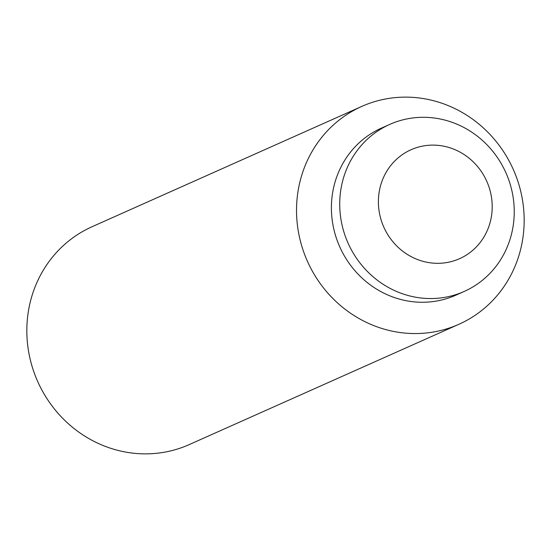 <?xml version="1.0" encoding="UTF-8"?>
<svg xmlns="http://www.w3.org/2000/svg" width="551" height="551" viewBox="0 0 551 551"><rect width="100%" height="100%" fill="white"/><g stroke="black" fill="none" stroke-linecap="round" stroke-linejoin="round"><path stroke-width="0.83" d="M422.521 146.111A59.639 56.354 66 0 0 379.839 215.042A59.639 56.354 66 0 0 448.073 262.317A59.639 56.354 66 0 0 490.755 193.387A59.639 56.354 66 0 0 422.521 146.111M458.942 324.27L189.248 444.581A119.271 112.707 -114 0 1 29.733 357.317A119.271 112.707 -114 0 1 92.058 226.73L361.752 106.419A119.271 112.707 -114 0 1 521.267 193.683A119.271 112.707 -114 0 1 458.942 324.27A119.271 112.707 -114 0 1 299.427 237.006A119.271 112.707 -114 0 1 361.752 106.419M464.238 291.431L455.918 295.143A91.445 86.411 -114 0 1 333.624 228.238A91.445 86.411 -114 0 1 381.409 128.121L389.729 124.416A91.445 86.411 -114 0 1 512.017 191.321A91.445 86.411 -114 0 1 464.238 291.431A91.445 86.411 -114 0 1 341.944 224.526A91.445 86.411 -114 0 1 389.729 124.416"/></g></svg>
